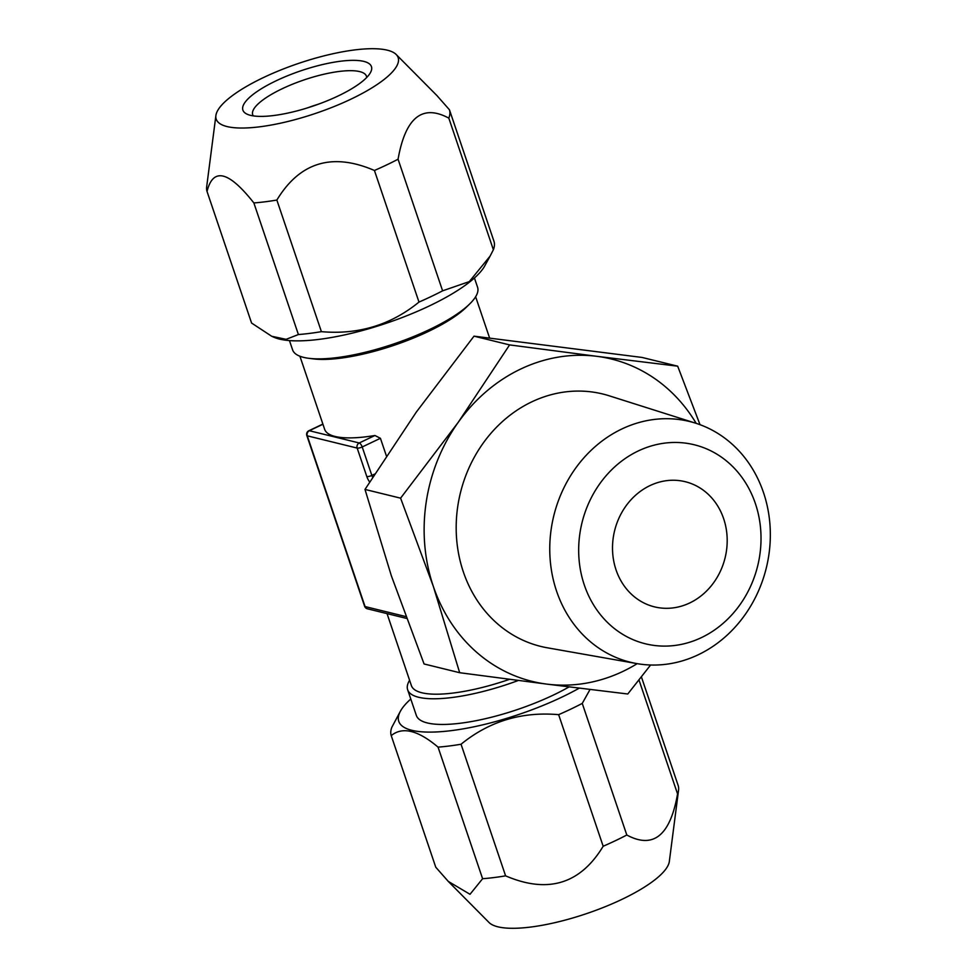 <?xml version="1.0" encoding="UTF-8"?>
<svg xmlns="http://www.w3.org/2000/svg" width="977" height="977" viewBox="0 0 977 977"><rect width="100%" height="100%" fill="white"/><g stroke="black" fill="none" stroke-linecap="round" stroke-linejoin="round"><path stroke-width="1.47" d="M387.039 613.617L411.402 685.622A92.754 25.5 -18.7 0 0 509.542 679.32M299.915 356.226L324.657 429.318A92.754 25.5 -18.7 0 0 374.924 435.498L380.419 438.294L362.211 446.965A3.908 1.49 -115.5 0 0 359.231 442.972L309.318 430.723A3.908 1.49 -115.5 0 0 308.854 430.747A3.908 3.908 0 0 0 306.827 435.534A3.908 1.075 -18.7 0 0 307.267 435.827A3.908 3.444 -76.2 0 1 309.318 430.723L322.935 424.238M386.391 455.917L380.419 438.294M289.461 340.582L292.599 349.851A97.639 26.843 -18.7 0 0 309.001 358.339L313.678 358.913A92.754 25.5 -18.7 0 0 428.28 331.508A92.754 25.5 161.3 0 0 466.322 307.242L469.693 303.945A97.639 26.843 -18.7 0 0 477.57 287.238L474.431 277.981M367.389 608.793A3.908 3.908 0 0 1 364.616 606.253A3.908 1.075 -18.7 0 0 365.056 606.558A3.908 3.444 103.8 0 0 367.389 608.793L406.481 618.392M369.66 481.966A7.816 2.98 -115.5 0 1 366.802 476.532L357.167 448.077A3.908 3.444 -76.2 0 1 359.231 442.972L374.924 435.498M700.02 424.69L677.684 366.18L642.084 357.448L474.004 336.161L416.361 412.025L364.995 489.428L391.398 575.929L424.079 663.969L459.678 672.713L546.864 684.12A165.98 146.513 103.8 0 0 637.199 663.652M364.995 489.428L400.594 498.16L433.275 586.212L459.678 672.713M677.684 366.18L596.788 356.312A165.98 146.513 103.8 0 0 458.237 422.308A165.98 146.513 103.8 0 0 433.275 586.212A165.98 146.513 103.8 0 0 546.864 684.12L627.771 694L650.609 665.007M696.186 423.359A165.98 146.513 -76.2 0 0 596.788 356.312L509.603 344.905L458.237 422.308L400.594 498.16M531.757 401.865A129.965 114.724 -76.2 0 1 609.257 395.819L695.746 423.224A123.957 109.412 -76.2 0 1 770.328 533.271A123.957 109.412 -76.2 0 1 698.262 654.761A123.957 109.412 103.8 0 1 636.748 663.578L547.401 647.812A129.965 114.724 103.8 0 1 456.467 536.739A129.965 114.724 103.8 0 1 531.757 401.865M636.748 663.578A123.957 109.412 103.8 0 1 550.027 557.635A123.957 109.412 103.8 0 1 621.836 428.988A123.957 109.412 -76.2 0 1 695.746 423.224M638.262 450.959A102.475 90.458 103.8 0 0 584.319 585.028A102.475 90.458 103.8 0 0 701.437 637.602A102.475 90.458 -76.2 0 0 755.38 503.546A102.475 90.458 -76.2 0 0 638.262 450.959M649.986 485.593A64.445 56.886 -76.2 0 1 685.207 481.698A64.445 56.886 -76.2 0 1 727.144 537.948A64.445 56.886 -76.2 0 1 689.713 602.968A64.445 56.886 103.8 0 1 654.492 606.864A64.445 56.886 103.8 0 1 612.555 550.613A64.445 56.886 103.8 0 1 649.986 485.593M641.388 676.841L678.185 785.557A127.902 35.16 161.3 0 1 678.551 790.185L669.33 861.458A96.039 26.403 161.3 0 1 621.873 899.39A96.039 26.403 -18.7 0 1 489.025 922.483L448.272 881.401L470.022 894.297L482.601 878.714L438.05 747.124A127.902 35.16 -18.7 0 0 461.046 744.242C489.172 721.307 521.694 711.439 558.636 714.663A127.902 35.16 -18.7 0 0 570.8 709.119A127.902 35.16 161.3 0 0 582.255 703.403L590.035 689.481M678.551 790.185A127.902 35.16 161.3 0 1 677.562 793.935C670.222 835.579 653.295 849.269 626.807 835.005A127.902 35.16 161.3 0 1 615.351 840.721A127.902 35.16 -18.7 0 1 603.175 846.253L558.636 714.663M626.807 835.005L582.255 703.403M677.562 793.935L638.97 679.919M448.272 881.401L435.766 867.222L391.227 735.62C402.414 726.387 418.022 730.222 438.05 747.124M410.792 699.019A116.19 31.948 -18.7 0 0 400.436 711.158L391.85 727.254A127.902 35.16 -18.7 0 0 391.227 735.62M482.601 878.714A127.902 35.16 -18.7 0 0 505.597 875.844L461.046 744.242M579.239 688.162A116.19 31.948 161.3 0 1 561.848 697.138A116.19 31.948 -18.7 0 1 443.363 731.48A116.19 31.948 -18.7 0 1 400.436 711.158M505.597 875.844C547.779 893.955 580.301 884.1 603.175 846.253M569.078 686.904A97.639 26.843 161.3 0 1 553.385 695.062A97.639 26.843 161.3 0 1 416.336 715.42L407.653 689.762A97.639 26.843 161.3 0 1 409.595 680.248M518.36 680.468A97.639 26.843 161.3 0 1 407.653 689.762M253.275 115.884A60.049 16.511 -18.7 0 1 252.701 114.736A60.049 16.511 -18.7 0 1 282.182 88.748A60.049 16.511 161.3 0 1 366.46 76.23A60.049 16.511 161.3 0 1 366.693 77.488M276.21 80.761A67.853 18.661 -18.7 0 0 247.291 114.272A67.853 18.661 -18.7 0 0 338.14 95.966A67.853 18.661 161.3 0 0 370.478 72.567A67.853 18.661 161.3 0 0 345.406 60.708A67.853 18.661 161.3 0 0 276.21 80.761M396.198 54.517A96.039 26.403 161.3 0 0 263.35 77.61A96.039 26.403 -18.7 0 0 215.893 115.542A96.039 26.403 -18.7 0 0 258.978 126.9A96.039 26.403 -18.7 0 0 350.999 99.129A96.039 26.403 161.3 0 0 396.198 54.517L436.951 95.599L449.444 109.778L493.996 241.38A127.902 35.16 161.3 0 1 493.373 249.746L490.112 256.084L469.302 281.608L442.605 290.828A127.902 35.16 161.3 0 1 431.15 296.532A127.902 35.16 -18.7 0 1 418.986 302.076C390.861 325.011 358.339 334.879 321.396 331.655L276.857 200.053A127.902 35.16 -18.7 0 1 253.861 202.935C228.703 171.048 213.096 167.214 207.026 191.443L251.577 323.045L271.74 336.283L286.102 339.337L298.4 334.537A127.902 35.16 -18.7 0 0 321.396 331.655M276.857 200.053C299.78 162.182 332.302 152.327 374.435 170.474A127.902 35.16 -18.7 0 0 386.611 164.942A127.902 35.16 161.3 0 0 398.066 159.227L442.605 290.828M215.893 115.542L206.672 186.815A127.902 35.16 -18.7 0 0 207.026 191.443M374.435 170.474L418.986 302.076M253.861 202.935L298.4 334.537M449.444 109.778A127.902 35.16 161.3 0 1 448.822 118.144L493.373 249.746M271.74 336.283L273.865 337.224A116.19 31.948 -18.7 0 0 429.416 305.899A116.19 31.948 161.3 0 0 484.787 265.842L490.112 256.084M448.822 118.144C422.357 103.843 405.431 117.533 398.066 159.227M309.001 358.339A97.639 26.843 -18.7 0 0 429.636 329.481A97.639 26.843 -18.7 0 0 469.693 303.945M474.004 336.161L509.603 344.905M372.664 477.216A3.908 1.49 64.5 0 1 371.846 475.42L374.667 474.077M366.802 476.532A3.908 1.075 -18.7 0 0 371.846 475.42L362.211 446.965A3.908 1.075 -18.7 0 1 357.167 448.077L307.267 435.827L365.056 606.558L405.797 616.56M308.256 107.641A35.148 9.66 161.3 0 1 318.013 104.331M489.599 338.005L475.628 296.752M322.874 424.067L308.854 430.747M364.616 606.253L306.827 435.534M319.992 103.611L306.253 108.264"/></g></svg>
